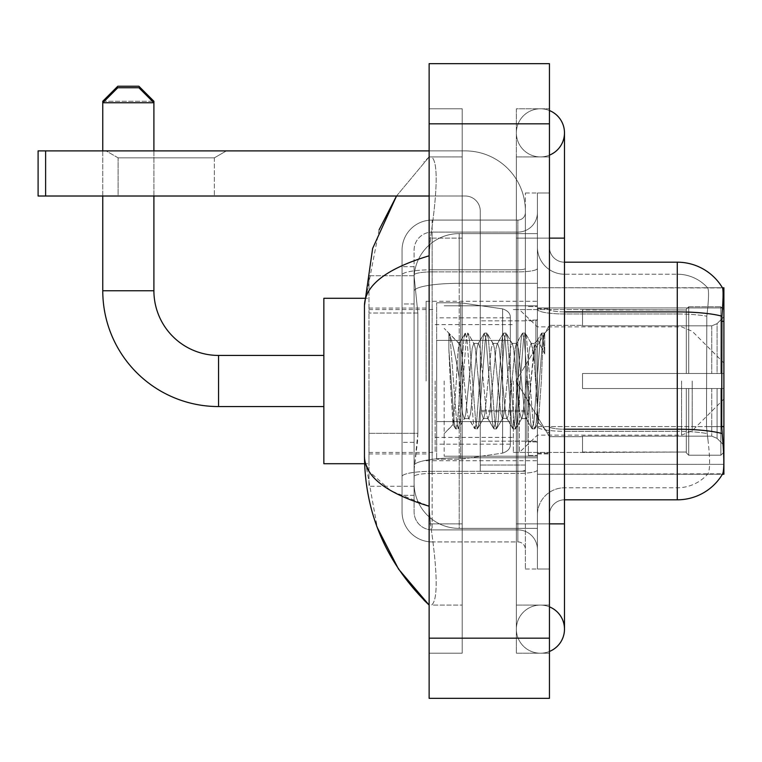 <?xml version="1.0" encoding="UTF-8"?>
<svg xmlns="http://www.w3.org/2000/svg" width="762" height="762" viewBox="0 0 762 762"><rect width="100%" height="100%" fill="white"/><g stroke="black" fill="none" stroke-linecap="round" stroke-linejoin="round"><path stroke-width="0.57" stroke-dasharray="3.81 2.86" d="M549.44 247.145A15.04 15.04 0 0 0 564.48 262.185A15.04 15.04 0 0 1 549.44 247.145L549.44 514.855L549.44 247.145A15.04 15.04 0 0 0 564.48 262.185L564.48 311.896L564.48 262.185L677.275 262.185L677.275 311.896A52.635 9.144 180 0 1 721.938 316.201C723.233 299.809 723.433 290.389 722.528 287.941A52.635 52.635 0 0 0 722.424 287.76L707.546 287.76L722.424 287.76A52.635 52.635 0 0 1 722.528 287.941L537.41 287.76L537.41 474.24L723.9 474.24L537.41 474.24L537.41 287.76L723.9 287.76L537.41 287.76L537.41 474.24L537.41 287.76L723.9 287.76L723.9 474.24L723.9 287.76L723.9 474.24L537.41 474.24L722.69 473.793C724.205 469.849 724.205 458.467 722.69 439.655L721.719 426.587L537.41 426.587L537.41 309.286L537.41 426.596A27.07 4.705 0 0 0 564.48 431.302L564.48 499.815L564.48 431.302A27.07 4.705 0 0 1 537.41 426.596L723.9 426.587M723.9 381L723.9 301.295L723.9 381M426.12 381L426.12 301.295L426.12 381M417.852 433.321L417.557 441.16L414.271 468.23L417.852 433.321L417.852 313.011L417.852 433.321L368.97 433.321L368.97 486.28L368.97 313.011L368.97 433.321L417.852 433.321M414.271 468.23L414.09 483.27A45.12 45.12 0 0 0 459.21 528.39L537.41 528.39L537.41 283.321L537.41 528.39L459.21 528.39L537.41 528.39L459.21 528.39L459.21 457.781A45.12 7.839 180 0 0 414.633 464.41A45.12 7.839 180 0 1 459.21 457.781L537.41 457.781L537.41 233.61L537.41 457.781L459.21 457.781L459.21 283.321L537.41 283.321L537.41 233.61L537.41 283.321L459.21 283.321L459.21 233.61L537.41 233.61L459.21 233.61A45.12 45.12 0 0 0 414.147 276.339L417.852 313.011L414.147 276.339A45.12 45.12 0 0 1 459.21 233.61L537.41 233.61L459.21 233.61A45.12 45.12 0 0 0 414.09 278.73L414.09 291.16L414.09 278.73A45.12 45.12 0 0 1 459.21 233.61L459.21 528.39A45.12 45.12 0 0 1 414.09 483.27L414.271 468.23M368.97 381L368.97 463.715L368.97 381M537.41 381L537.41 301.295L537.41 381M414.09 483.27L414.185 486.28L414.09 483.27A45.12 45.12 0 0 0 459.21 528.39A45.12 45.12 0 0 1 414.09 483.27L414.09 291.16L414.09 483.27A45.12 45.12 0 0 0 459.21 528.39A45.12 45.12 0 0 1 414.09 483.27M414.185 486.28L368.97 486.28L414.185 486.28M414.185 275.72L368.97 275.72L368.97 313.011L368.97 275.72L414.185 275.72M549.44 381L549.44 308.058L549.44 381M528.39 381L528.39 455.447L528.39 381M707.936 439.655C710.155 458.467 710.155 469.849 707.936 473.793A40.605 40.605 0 0 1 677.275 487.785L564.48 487.785L677.275 487.785A40.605 40.605 0 0 0 707.936 473.793C710.155 469.868 710.155 458.486 707.936 439.655L706.488 426.587L706.812 316.201C708.755 299.857 709.051 290.436 707.707 287.941A40.605 40.605 0 0 0 677.275 274.215A40.605 40.605 0 0 1 707.707 287.941C709.051 290.408 708.755 299.828 706.812 316.201L706.488 426.587L707.936 439.655M564.48 499.815A15.04 15.04 0 0 0 549.44 514.855A15.04 15.04 0 0 1 564.48 499.815L677.275 499.815A52.635 52.635 0 0 0 722.69 473.793M537.41 247.145L537.41 309.286L537.41 247.145A27.07 27.07 0 0 0 564.48 274.215A27.07 27.07 0 0 1 537.41 247.145A27.07 27.07 0 0 0 564.48 274.215L564.48 431.302L564.48 274.215L677.275 274.215L564.48 274.215M537.41 523.875L537.41 193.005L537.41 568.995L537.41 523.875L537.41 568.995L549.44 568.995L549.44 523.875L549.44 568.995L537.41 568.995L549.44 568.995L537.41 568.995L537.41 238.125L537.41 523.875L549.44 523.875L549.44 193.005L549.44 605.085L549.44 193.005L537.41 193.005L549.44 193.005L537.41 193.005L537.41 238.125L537.41 193.005L549.44 193.005L549.44 653.215L549.44 156.915L549.44 523.875L525.38 523.875L525.38 193.005L525.38 568.995L525.38 523.875L537.41 523.875M721.938 316.201L721.719 426.587L706.488 426.587L721.719 426.587M537.41 514.855A27.07 27.07 0 0 1 564.48 487.785A27.07 27.07 0 0 0 537.41 514.855A27.07 27.07 0 0 1 564.48 487.785M414.09 495.3L402.06 495.3L402.06 442.351L402.06 495.3L414.09 495.3L414.09 442.351L414.09 495.3M414.09 250.155A18.05 18.05 0 0 1 432.13 232.105A18.05 18.05 0 0 0 414.09 250.155L414.09 275.015L414.09 250.155A18.05 18.05 0 0 1 432.13 232.105L432.13 529.895A18.05 18.05 0 0 1 414.09 511.845L414.09 275.015L414.09 511.845A18.05 18.05 0 0 0 432.13 529.895L517.855 529.895L517.855 481.765L517.855 541.925L517.855 471.316L517.855 529.895L432.13 529.895L432.13 473.412L517.855 473.412L517.855 481.765L517.855 473.412A19.555 3.391 0 0 0 537.41 470.011L537.41 268.481L537.41 470.011A19.555 3.391 0 0 1 517.855 473.412L517.855 271.882L517.855 473.412L432.13 473.412L432.13 232.105L517.855 232.105A19.555 19.555 0 0 0 537.41 212.56L537.41 268.481L537.41 212.56A19.555 19.555 0 0 1 517.855 232.105L517.855 271.882L517.855 232.105A19.555 19.555 0 0 0 537.41 212.56M402.06 481.765L402.06 511.845L402.06 481.765M432.13 541.925A30.08 30.08 0 0 1 402.06 511.845A30.08 30.08 0 0 0 432.13 541.925L517.855 541.925A7.515 7.515 0 0 1 525.38 549.44L525.38 212.56L525.38 549.44A7.515 7.515 0 0 0 517.855 541.925L432.13 541.925M525.38 381L525.38 456.2L525.38 381M525.38 193.005L537.41 193.005L525.38 193.005M525.38 568.995L537.41 568.995L525.38 568.995M402.06 250.155A30.08 30.08 0 0 1 432.13 220.075L432.13 471.316L432.13 220.075A30.08 30.08 0 0 0 402.06 250.155L402.06 476.545L402.06 250.155A30.08 30.08 0 0 1 432.13 220.075L517.855 220.075A7.515 7.515 0 0 0 525.38 212.56A7.515 7.515 0 0 1 517.855 220.075L517.855 471.316L517.855 220.075A7.515 7.515 0 0 0 525.38 212.56M432.13 220.075L517.855 220.075M402.06 303.981L402.06 442.351L402.06 266.7L402.06 303.981L414.09 303.981L414.09 442.351L414.09 266.7L414.09 303.981L402.06 303.981M432.13 232.105L517.855 232.105M537.41 549.44A19.555 19.555 0 0 0 517.855 529.895A19.555 19.555 0 0 1 537.41 549.44A19.555 19.555 0 0 0 517.855 529.895M414.09 266.7L402.06 266.7L414.09 266.7M444.17 381L444.17 456.2L444.17 381M448.866 349.453L448.866 333.137C451.866 339.376 455.314 354.33 459.21 377.99L459.21 343.405L459.21 377.99C455.314 354.33 451.866 339.376 448.866 333.137L448.866 349.453L450.266 381L448.866 349.453L454.257 422.51L455.486 428.625L454.257 422.51L448.866 349.453M459.21 343.5L444.17 328.365L459.057 343.643L465.039 333.375L463.81 339.49L457.438 422.51L455.847 428.939L458.238 428.939L456.648 422.51L450.275 339.49L449.047 333.375L450.275 339.49L456.648 422.51L458.6 428.625L455.847 428.939L457.438 422.51L463.81 339.49L465.401 333.061L459.21 343.5C458.21 346.11 457.248 358.607 456.324 381L453.295 424.51L450.266 381L453.047 424.424L455.486 428.625L453.047 424.424L444.17 433.635L453.295 424.51L456.324 381C457.248 358.607 458.21 346.11 459.21 343.5L459.21 343.5C460.886 344.434 462.553 356.94 464.21 381C462.553 356.94 460.886 344.434 459.21 343.5M483.308 381L480.127 348.434L478.526 343.405L478.069 343.795L476.936 348.434L470.573 413.566L468.982 418.595L468.525 418.205L467.392 413.566L464.21 381L467.392 413.566L468.525 418.205L474.593 428.625L473.354 422.51L466.992 339.49L465.401 333.061L467.792 333.061L466.192 339.49L459.829 422.51L458.6 428.625L464.668 418.205L464.21 418.595L462.61 413.566L459.429 381L462.61 413.566L464.21 418.595L468.982 418.595L474.593 428.625L473.354 422.51L466.992 339.49L465.401 333.061L467.792 333.061L466.192 339.49L459.829 422.51L458.6 428.625L464.21 418.595L468.982 418.595L470.573 413.566L476.936 348.434L478.069 343.795L484.137 333.375L482.908 339.49L476.545 422.51L474.593 428.625L477.336 428.939L475.745 422.51L469.382 339.49L467.792 333.061L474.212 343.795L473.754 343.405L472.164 348.434L465.801 413.566L464.668 418.205L465.801 413.566L472.164 348.434L473.754 343.405L478.526 343.405L484.137 333.375L482.908 339.49L476.545 422.51L474.945 428.939L477.336 428.939L475.745 422.51L469.382 339.49L468.144 333.375L473.754 343.405L478.526 343.405L480.127 348.434L486.489 413.566L487.623 418.205L486.489 413.566L483.308 381M478.526 381L475.345 348.434L474.212 343.795L475.345 348.434L481.717 413.566L483.308 418.595L481.717 413.566L478.526 381M502.406 381L499.224 348.434L497.634 343.405L497.176 343.795L496.043 348.434L489.671 413.566L488.08 418.595L487.623 418.205L493.69 428.625L492.462 422.51L486.089 339.49L484.137 333.375L486.889 333.061L485.299 339.49L478.927 422.51L477.336 428.939L483.765 418.205L488.08 418.595L493.69 428.625L492.462 422.51L486.089 339.49L484.499 333.061L486.889 333.061L485.299 339.49L478.927 422.51L477.698 428.625L483.308 418.595L488.08 418.595L489.671 413.566L496.043 348.434L497.176 343.795L503.234 333.375L502.006 339.49L495.643 422.51L493.69 428.625L496.433 428.939L494.843 422.51L488.48 339.49L486.889 333.061L493.309 343.795L492.852 343.405L491.261 348.434L484.899 413.566L483.765 418.205L484.899 413.566L491.261 348.434L492.852 343.405L497.634 343.405L503.234 333.375L502.006 339.49L495.643 422.51L494.052 428.939L496.433 428.939L494.843 422.51L488.48 339.49L487.251 333.375L492.852 343.405L497.634 343.405L499.224 348.434L505.587 413.566L506.72 418.205L505.587 413.566L502.406 381M497.634 381L494.452 348.434L493.309 343.795L494.452 348.434L500.815 413.566L502.406 418.595L500.815 413.566L497.634 381M521.503 381L518.322 348.434L516.731 343.405L516.274 343.795L515.141 348.434L508.768 413.566L507.178 418.595L506.72 418.205L512.788 428.625L511.559 422.51L505.187 339.49L503.234 333.375L505.987 333.061L504.396 339.49L498.034 422.51L496.433 428.939L502.863 418.205L507.178 418.595L512.788 428.625L511.559 422.51L505.187 339.49L503.596 333.061L505.987 333.061L504.396 339.49L498.034 422.51L496.795 428.625L502.406 418.595L507.178 418.595L508.768 413.566L515.141 348.434L516.274 343.795L522.341 333.375L521.113 339.49L514.741 422.51L512.788 428.625L515.541 428.939L513.95 422.51L507.578 339.49L505.987 333.061L512.416 343.795L511.959 343.405L510.369 348.434L503.996 413.566L502.863 418.205L503.996 413.566L510.369 348.434L511.959 343.405L516.731 343.405L522.341 333.375L521.113 339.49L514.741 422.51L513.15 428.939L515.541 428.939L513.95 422.51L507.578 339.49L506.349 333.375L511.959 343.405L516.731 343.405L518.322 348.434L524.694 413.566L525.828 418.205L524.694 413.566L521.503 381M516.731 381L513.55 348.434L512.416 343.795L513.55 348.434L519.913 413.566L521.503 418.595L519.913 413.566L516.731 381M534.4 347.405L534.4 363.893L531.514 343.795L531.057 343.405L529.466 348.434L523.094 413.566L521.503 418.595L526.285 418.595L531.886 428.625L530.657 422.51L524.294 339.49L522.703 333.061L525.085 333.061L523.494 339.49L517.131 422.51L515.541 428.939L521.96 418.205L526.285 418.595L531.886 428.625L530.657 422.51L524.294 339.49L522.703 333.061L525.085 333.061L523.494 339.49L517.131 422.51L515.903 428.625L521.96 418.205L523.094 413.566L529.466 348.434L531.057 343.405L534.4 343.405L534.4 363.893L538.334 422.529L541.363 381C542.515 349.015 543.639 333.28 544.744 333.794L544.744 353.939L537.782 340.023L534.4 347.405L527.876 413.566L526.285 418.595L527.876 413.566L534.4 343.405L537.782 340.023L534.4 347.405M544.392 333.413L542.592 339.49L536.229 422.51L534.638 428.939L533.048 422.51L526.675 339.49L525.085 333.061L531.514 343.795L534.4 343.405L537.782 340.023L544.744 353.939L543.392 339.49L541.801 333.061L540.21 339.49L533.838 422.51L531.886 428.625L534.638 428.939L533.048 422.51L526.675 339.49L525.447 333.375L531.514 343.795L532.648 348.434L534.4 363.893L538.334 422.529L541.363 381C542.515 349.015 543.639 333.28 544.744 333.794L544.744 353.939L543.392 339.49L541.801 333.061L540.21 339.49L533.838 422.51L532.247 428.939L535 428.625L536.229 422.51L542.592 339.49L544.192 333.061L544.744 333.794L544.392 333.413L549.44 328.365L544.392 333.413M118.11 157.839L106.08 150.895L226.39 150.895L106.08 150.895L226.39 150.895L106.08 150.895L118.11 157.839L118.11 196.015L214.36 196.015L118.11 196.015L214.36 196.015L118.11 196.015L118.11 157.839L214.36 157.839L226.39 150.895L214.36 157.839L118.11 157.839L214.36 157.839L214.36 196.015L214.36 157.839L118.11 157.839M480.26 381L480.26 320.84L480.26 381M480.26 471.24L525.38 471.24L480.26 471.24L480.26 465.02L480.26 471.24L525.38 471.24L525.38 211.055A60.16 60.16 0 0 0 465.22 150.895L38.1 150.895L45.615 150.895L38.1 150.895L38.1 196.015L38.1 150.895L38.1 196.015L465.22 196.015A15.04 15.04 0 0 1 480.26 211.055L480.26 471.24L480.26 410.423L525.38 410.423L525.38 211.055A60.16 60.16 0 0 0 465.22 150.895L45.615 150.895L45.615 196.015L465.22 196.015A15.04 15.04 0 0 1 480.26 211.055L480.26 410.423L525.38 410.423L525.38 471.24L480.26 471.24M429.13 150.895L465.22 150.895A60.16 60.16 0 0 1 525.38 211.055L525.38 465.02L525.38 211.055A60.16 60.16 0 0 0 465.22 150.895L45.615 150.895L45.615 196.015L38.1 196.015L465.22 196.015A15.04 15.04 0 0 1 480.26 211.055L480.26 410.423L480.26 211.055A15.04 15.04 0 0 0 465.22 196.015L429.13 196.015M364.588 463.715L323.85 463.715L323.85 298.285L323.85 463.715L323.85 355.435L218.57 355.435L218.57 406.565A115.805 115.805 0 0 1 102.765 290.76L102.765 102.765L153.905 102.765L102.765 102.765L153.905 102.765L138.865 87.735L117.805 87.735L138.865 87.735L117.805 87.735L102.765 102.765L102.765 290.76L153.905 290.76L153.905 102.765L153.905 290.76L102.765 290.76A115.805 115.805 0 0 0 218.57 406.565L218.57 355.435A64.665 64.665 0 0 1 153.905 290.76L102.765 290.76M582.53 373.485L582.53 381L582.53 373.485L711.765 373.485L582.53 373.485L686.305 373.485L686.305 309.201L686.305 373.485L688.705 373.485L688.705 306.781L688.705 373.485L582.53 373.485L582.53 388.515L686.305 388.515L686.305 452.037L686.305 388.515L582.53 388.515L582.53 373.485L582.53 388.515L582.53 373.485L723.9 373.485L723.9 309.81L723.9 373.485L720.89 373.485L720.89 306.781L720.89 373.485L688.705 373.485L723.9 373.485L723.9 316.773L723.9 373.485L582.53 373.485L686.305 373.485L686.305 309.201L686.305 309.963L582.53 309.562L686.305 309.963L686.305 373.485L686.305 309.201L688.705 306.781L686.305 309.201L686.305 373.485L688.705 373.485L688.705 306.781L720.89 306.781L688.705 306.781L688.705 373.485L582.53 373.485L582.53 388.515L723.9 388.515L723.9 452.19L723.9 388.515L720.89 388.515L720.89 455.219L723.9 452.19L720.89 455.219L720.89 388.515L688.705 388.515L688.705 455.219L720.89 455.219L688.705 455.219L688.705 388.515L686.305 388.515L686.305 452.799L688.705 455.219L686.305 452.799L686.305 388.515L723.9 388.515L723.9 452.19L723.9 445.227L717.08 438.36L711.765 436.14L717.08 438.36L723.9 445.227L723.9 388.515L582.53 388.515L686.305 388.515L686.305 452.037L582.53 452.438L686.305 452.037L686.305 388.515L582.53 388.515L582.53 373.485M582.53 325.86L711.765 325.86L582.53 325.86L582.53 309.963L582.53 325.86L711.765 325.86L717.08 323.64L723.9 316.773L723.9 309.81L720.89 306.781L723.9 309.81L723.9 316.773L717.08 323.64L711.765 325.86L582.53 325.86L582.53 309.562L686.305 309.963L686.305 309.201L686.305 309.963L582.53 309.963L582.53 325.86M513.35 381L513.35 452.438L513.35 381M435.14 381L435.14 452.438L435.14 381M582.53 436.14L711.765 436.14L582.53 436.14L582.53 452.037L582.53 436.14L711.765 436.14L717.08 438.36L711.765 436.14L582.53 436.14L582.53 452.438L686.305 452.037L582.53 452.037L582.53 436.14M460.705 421.605L460.705 302.79L460.705 340.395L502.615 340.395L502.615 308.886C508.006 310.725 510.578 313.706 510.34 317.821L510.34 340.395L436.645 340.395L436.645 459.21L436.645 421.605L510.34 421.605L510.34 444.17L510.34 317.83L510.34 340.395L436.645 340.395L436.645 444.17L436.645 421.605L510.34 421.605L510.34 444.17L510.34 317.83L510.34 340.395L436.645 340.395L436.645 459.21L436.645 421.605L510.34 421.605L510.34 444.17L510.34 317.83L510.34 340.395L436.645 340.395L436.645 444.17L436.645 421.605L460.705 421.605L460.705 302.79L460.705 340.395L436.645 340.395L436.645 302.79L436.645 459.21L436.645 421.605L510.34 421.605L510.34 444.179C510.578 448.294 508.006 451.275 502.615 453.114L502.615 421.605L510.34 421.605L510.34 444.179C510.578 448.294 508.006 451.275 502.615 453.114L502.615 421.605L510.34 421.605L510.34 444.179C510.578 448.294 508.006 451.275 502.615 453.114L502.615 421.605L460.705 421.605L460.705 459.21L460.705 302.79L460.705 340.395L436.645 340.395L436.645 444.17L436.645 421.605L502.615 421.605M153.905 196.015L153.905 150.895M102.765 196.015L102.765 150.895M686.305 388.515L686.305 452.799L688.705 455.219L720.89 455.219L723.9 452.19L723.9 388.515L723.9 452.19L720.89 455.219L720.89 388.515L720.89 455.219L688.705 455.219L688.705 388.515L688.705 455.219L686.305 452.799L686.305 388.515L688.705 388.515L686.305 388.515M686.305 452.037L686.305 452.799L686.305 452.037M688.705 306.781L686.305 309.201L688.705 306.781L720.89 306.781L720.89 373.485L720.89 306.781L688.705 306.781M720.89 388.515L688.705 388.515L720.89 388.515M688.705 373.485L720.89 373.485L688.705 373.485M720.89 373.485L723.9 373.485L723.9 309.81L723.9 373.485L720.89 373.485M723.9 309.81L720.89 306.781L723.9 309.81L723.9 373.485L723.9 309.81M723.9 388.515L723.9 452.19L723.9 445.227L717.08 438.36L723.9 445.227L723.9 388.515L717.08 388.515L723.9 388.515M717.08 323.64L723.9 316.773L717.08 323.64L711.765 325.86L717.08 323.64L717.08 373.485L723.9 373.485L711.765 373.485L717.08 373.485L717.08 323.64M711.765 388.515L582.53 388.515L582.53 381L582.53 388.515L711.765 388.515L711.765 436.14L711.765 388.515M218.57 406.565L323.85 406.565L218.57 406.565L218.57 355.435L323.85 355.435L323.85 381L323.85 298.285L323.85 381L323.85 298.285L364.588 298.285M152.4 101.27L104.27 101.27M519.36 381L519.36 452.438L519.36 381M102.765 101.27L153.905 101.27M138.865 86.23L117.805 86.23M502.615 340.395L502.615 308.886L502.615 340.395L460.705 340.395M525.38 465.02L525.38 471.24L525.38 465.02L480.26 465.02L525.38 465.02M540.42 605.085A24.06 24.06 0 0 0 516.36 629.155A24.06 24.06 0 0 0 549.44 651.462A24.06 24.06 0 0 1 540.42 653.215A24.06 24.06 0 0 0 549.44 651.462A24.06 24.06 0 0 1 516.36 629.155A24.06 24.06 0 0 1 549.44 606.847A24.06 24.06 0 0 0 540.42 605.085A24.06 24.06 0 0 1 564.48 629.155A24.06 24.06 0 0 0 540.42 605.085M540.42 156.915A24.06 24.06 0 0 1 516.36 132.845A24.06 24.06 0 0 1 549.44 110.538A24.06 24.06 0 0 0 540.42 108.785A24.06 24.06 0 0 1 549.44 110.538A24.06 24.06 0 0 0 516.36 132.845A24.06 24.06 0 0 0 549.44 155.153A24.06 24.06 0 0 1 540.42 156.915A24.06 24.06 0 0 0 564.48 132.845A24.06 24.06 0 0 1 540.42 156.915M549.44 523.875L516.36 523.875L549.44 523.875L516.36 523.875L516.36 238.125L516.36 653.215L549.44 653.215L516.36 653.215L516.36 108.785L549.44 108.785L549.44 238.125L549.44 108.785L516.36 108.785L516.36 605.085L516.36 523.875L564.48 523.875L540.42 523.875L564.48 523.875L564.48 629.155M549.44 238.125L516.36 238.125L564.48 238.125L516.36 238.125L540.42 238.125L516.36 238.125L516.36 156.915L516.36 238.125L564.48 238.125L564.48 523.875M379.105 229.791L364.455 305.495L364.455 456.505L377.276 527.514M429.13 63.665L549.44 63.665L549.44 698.335L429.13 698.335L429.13 63.665M429.13 238.125L429.13 523.875L429.13 108.785L429.13 238.125L462.21 238.125L462.21 653.215L429.13 653.215L429.13 523.875L429.13 653.215L462.21 653.215L462.21 108.785L429.13 108.785L462.21 108.785L462.21 523.875L462.21 238.125L429.13 238.125M516.36 605.085L549.44 605.085L516.36 605.085M516.36 156.915L549.44 156.915L516.36 156.915M462.21 605.085L462.21 523.875L462.21 605.085L431.53 605.085C438.045 600.304 437.702 573.234 430.482 523.875C437.702 573.138 438.045 600.218 431.53 605.085L462.21 605.085M364.455 305.495C364.941 285.255 386.496 268.691 429.13 255.794L430.482 238.125C437.702 188.862 438.045 161.782 431.53 156.915L429.13 156.915L431.53 156.915C438.045 161.696 437.702 188.766 430.482 238.125L429.13 255.794L429.13 506.206L430.482 523.875L429.13 506.206L390.677 490.68L368.97 471.24M462.21 156.915L431.53 156.915L462.21 156.915M429.13 255.794L429.13 506.206M396.507 196.015L429.13 156.915L396.507 196.015M365.522 463.715L364.455 456.505M723.9 321.307L721.719 321.307M415.261 289.379A45.12 7.839 180 0 1 459.21 283.321A45.12 7.839 180 0 0 415.261 289.379M414.09 278.73A45.12 45.12 0 0 1 459.21 233.61L459.21 457.781A45.12 7.839 0 0 0 414.09 465.62A45.12 7.839 180 0 1 459.21 457.781L459.21 233.61A45.12 45.12 0 0 0 414.147 276.339M417.852 313.011L368.97 313.011L417.852 313.011M537.41 464.353L723.9 464.353L537.41 464.353M537.41 307.943L723.9 307.943L537.41 307.943M722.1 433.559A52.635 9.144 180 0 0 677.275 429.206L564.48 429.206L564.48 311.896L677.275 311.896L677.275 487.785L677.275 274.215A40.605 40.605 0 0 1 707.707 287.941A40.605 40.605 0 0 0 677.275 274.215L677.275 313.992A40.605 7.049 180 0 1 706.812 316.201A40.605 7.049 180 0 0 677.275 313.992L677.275 431.302A40.605 7.049 180 0 1 707.06 433.559A40.605 7.049 180 0 0 677.275 431.302L677.275 499.815M564.48 311.896A15.04 2.61 0 0 1 549.44 309.286A15.04 2.61 0 0 0 564.48 311.896L564.48 429.206A15.04 2.61 0 0 1 549.44 426.596A15.04 2.61 0 0 0 564.48 429.206M677.275 313.992L564.48 313.992A27.07 4.705 0 0 1 537.41 309.286A27.07 4.705 0 0 0 564.48 313.992L677.275 313.992M677.275 431.302L564.48 431.302L677.275 431.302M432.13 471.316A30.08 5.22 180 0 0 402.06 476.545A30.08 5.22 180 0 1 432.13 471.316L517.855 471.316A7.515 1.305 0 0 0 525.38 470.011A7.515 1.305 0 0 1 517.855 471.316L432.13 471.316M525.38 238.125L537.41 238.125L525.38 238.125M432.13 269.786L517.855 269.786A7.515 1.305 -0 0 0 525.38 268.481A7.515 1.305 0 0 1 517.855 269.786L432.13 269.786A30.08 5.22 180 0 0 402.06 275.015A30.08 5.22 180 0 1 432.13 269.786M432.13 271.882L517.855 271.882A19.555 3.391 0 0 0 537.41 268.481A19.555 3.391 0 0 1 517.855 271.882L432.13 271.882A18.05 3.134 180 0 0 414.09 275.015A18.05 3.134 180 0 1 432.13 271.882M432.13 473.412A18.05 3.134 180 0 0 414.09 476.545A18.05 3.134 180 0 1 432.13 473.412M432.13 529.895A18.05 18.05 0 0 1 414.09 511.845M414.09 442.351L402.06 442.351L414.09 442.351M535.905 381L535.905 320.84L535.905 381M526.885 381L526.885 441.16L526.885 381M525.38 410.423L480.26 410.423L525.38 410.423M525.38 411.728L480.26 411.728L525.38 411.728M711.765 325.86L711.765 373.485L711.765 325.86M717.08 388.515L717.08 438.36L717.08 388.515M436.645 302.79L460.705 302.79L502.615 308.886C508.006 310.725 510.578 313.706 510.34 317.821L510.34 340.395L510.34 317.821C510.578 313.706 508.006 310.725 502.615 308.886L460.705 302.79L436.645 302.79L460.705 302.79L502.615 308.886L502.615 453.114L502.615 308.886L502.615 453.114L460.705 459.21L436.645 459.21L460.705 459.21L502.615 453.114L460.705 459.21L436.645 459.21M692.21 381L692.21 430.74L692.21 381M681.58 381L681.58 435.14L681.58 381M45.615 196.015L45.615 150.895M429.13 123.825L549.44 123.825M429.13 638.175L549.44 638.175M462.21 523.875L429.13 523.875L462.21 523.875M462.21 238.125L430.482 238.125L462.21 238.125M459.21 457.781L537.41 457.781L459.21 457.781M459.21 283.321L537.41 283.321L459.21 283.321A45.12 7.839 180 0 0 414.09 291.16A45.12 7.839 0 0 1 459.21 283.321M426.12 301.295L537.41 301.295M368.97 308.058L426.12 308.058M426.12 460.705L537.41 460.705M368.97 453.942L426.12 453.942M537.41 308.058L549.44 308.058L537.41 308.058M528.39 455.447L537.41 455.447L528.39 455.447M537.41 320.088L528.39 320.088L537.41 320.088M537.41 441.912L528.39 441.912L537.41 441.912M528.39 306.553L537.41 306.553L528.39 306.553M537.41 453.942L549.44 453.942L537.41 453.942M525.38 320.84L480.26 320.84L525.38 320.84M525.38 441.16L480.26 441.16L525.38 441.16M537.41 453.19L549.44 453.19L537.41 453.19M535.905 320.84L537.41 319.335L535.905 320.84L526.885 320.84L525.38 319.335L526.885 320.84L535.905 320.84M526.885 441.16L535.905 441.16L537.41 442.665L535.905 441.16L526.885 441.16L525.38 442.665L526.885 441.16M444.17 456.2L537.41 456.2L444.17 456.2M538.334 422.529L549.44 433.635L538.334 422.529M444.17 305.8L537.41 305.8L444.17 305.8M537.41 308.81L549.44 308.81L537.41 308.81M541.801 333.061L544.192 333.061L541.801 333.061M538.601 422.443L535 428.625L538.601 422.443M536.762 341.405L541.439 333.375L536.762 341.405M516.007 381L549.44 325.355L582.53 325.355L549.44 325.355L516.007 381L549.44 436.645L582.53 436.645L549.44 436.645L516.007 381M513.35 452.438L582.53 452.438L513.35 452.438L519.36 452.438L537.41 435.14L681.58 435.14L692.21 430.74L723.9 399.05M435.14 437.398L513.35 437.398M368.97 452.438L435.14 452.438M368.97 309.562L435.14 309.562M435.14 324.602L513.35 324.602M513.35 309.562L582.53 309.562L513.35 309.562L519.36 309.562L537.41 326.86L681.58 326.86L692.21 331.26L723.9 362.95M510.34 317.83L436.645 317.83M510.34 444.17L436.645 444.17M323.85 463.715L368.97 463.715M323.85 298.285L368.97 298.285M516.36 523.875L516.36 629.155L516.36 523.875M516.36 238.125L516.36 132.845L516.36 238.125M564.48 238.125L564.48 132.845M429.13 156.915L423.891 161.963"/><path stroke-width="1.14" d="M723.9 474.24L722.424 474.24L722.69 473.793C724.205 469.868 724.205 458.495 722.69 439.655L721.719 426.587L721.938 316.201C723.233 299.847 723.433 290.427 722.528 287.941L723.9 287.76L723.9 474.24M722.69 473.793A52.635 52.635 0 0 1 677.275 499.815L564.48 499.815M721.938 316.201A52.635 9.144 180 0 0 677.275 311.896L677.275 262.185A52.635 52.635 0 0 1 722.528 287.941A52.635 52.635 0 0 0 677.275 262.185A52.635 52.635 0 0 1 722.424 287.76A52.635 52.635 0 0 0 677.275 262.185L564.48 262.185M323.85 406.565L218.57 406.565A115.805 115.805 0 0 1 102.765 290.76L102.765 196.015M218.57 406.565L218.57 355.435A64.665 64.665 0 0 1 153.905 290.76L153.905 196.015M102.765 150.895L102.765 102.765L117.805 87.735L138.865 87.735L153.905 102.765L102.765 102.765L102.765 101.27L117.805 86.23L138.865 86.23L153.905 101.27L152.4 101.27M153.905 150.895L153.905 101.27M364.588 298.285L323.85 298.285L323.85 463.715L364.588 463.715M323.85 355.435L218.57 355.435A64.665 64.665 0 0 1 153.905 290.76L102.765 290.76M104.27 101.27L102.765 101.27M45.615 196.015L38.1 196.015L38.1 150.895L45.615 150.895L45.615 196.015L429.13 196.015M429.13 150.895L45.615 150.895M549.44 523.875L564.48 523.875L564.48 132.845A24.06 24.06 0 0 1 549.44 155.153A24.06 24.06 0 0 0 549.44 110.538A24.06 24.06 0 0 1 564.48 132.845A24.06 24.06 0 0 0 549.44 110.538A24.06 24.06 0 0 1 564.48 132.845M549.44 651.462A24.06 24.06 0 0 0 549.44 606.847A24.06 24.06 0 0 1 549.44 651.462A24.06 24.06 0 0 0 564.48 629.155A24.06 24.06 0 0 1 549.44 651.462M429.13 255.794C386.591 268.615 365.027 285.188 364.455 305.495L364.455 456.505C364.941 476.745 386.496 493.309 429.13 506.206M429.13 698.335L549.44 698.335L549.44 63.665L429.13 63.665L429.13 698.335M364.455 305.495L372.637 248.441L396.507 196.015L379.105 229.791M377.276 527.514L398.488 569.024L429.13 605.085C386.658 563.861 365.103 514.331 364.455 456.505M368.97 471.24L365.522 463.715M723.9 321.307L721.719 321.307M723.9 426.587L721.719 426.587M677.275 499.815L677.275 311.896L564.48 311.896M722.1 433.559A52.635 9.144 180 0 0 677.275 429.206L564.48 429.206M549.44 238.125L564.48 238.125M429.13 638.175L549.44 638.175M429.13 123.825L549.44 123.825M564.48 523.875L564.48 629.155M429.13 605.085L423.891 600.037"/></g></svg>

